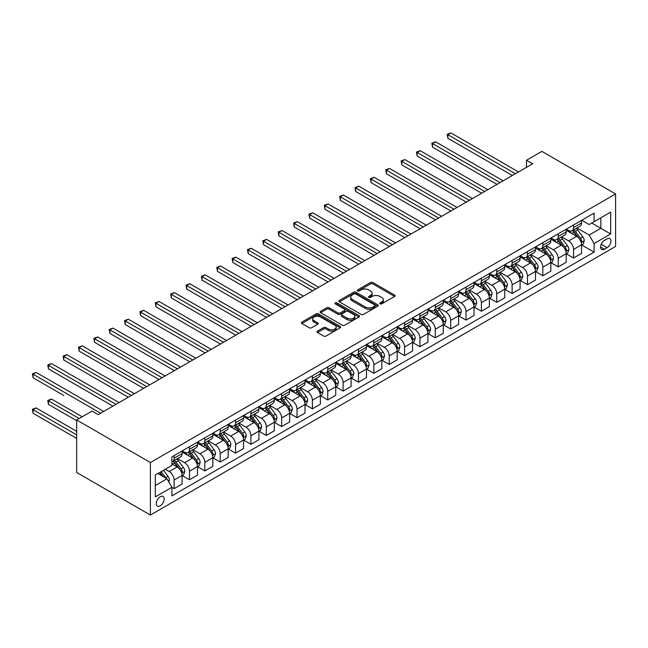 <?xml version="1.0" encoding="UTF-8"?>
<svg xmlns="http://www.w3.org/2000/svg" width="648" height="648" viewBox="0 0 648 648"><rect width="100%" height="100%" fill="white"/><g stroke="black" fill="none" stroke-linecap="round" stroke-linejoin="round"><path stroke-width="0.97" d="M380.084 303.847A1.191 0.689 0 0 0 381.769 303.847L394.591 296.452A1.709 0.988 0 0 0 395.086 295.755A1.709 0.988 0 0 0 394.591 295.059L372.875 282.52A1.709 0.988 0 0 0 370.462 282.52L357.639 289.915A1.191 0.689 0 0 0 357.291 290.409A1.191 0.689 0 0 0 357.639 290.895A1.191 0.689 0 0 0 359.332 290.895L360.993 289.94A5.459 3.151 0 0 1 368.712 289.94L370.518 290.984A5.459 3.151 0 0 1 372.122 293.212A5.459 3.151 0 0 1 370.518 295.439L368.858 296.395A1.191 0.689 0 0 0 368.51 296.881A1.191 0.689 0 0 0 368.858 297.375A1.191 0.689 0 0 0 370.551 297.375L372.211 296.411A5.459 3.151 0 0 1 379.931 296.411L381.737 297.456A5.459 3.151 0 0 1 383.341 299.692A5.459 3.151 0 0 1 381.737 301.919L380.084 302.875A1.191 0.689 0 0 0 379.728 303.361A1.191 0.689 0 0 0 380.084 303.847L380.084 302.875M160.226 505.821A5.565 3.208 120 0 0 163.855 500.92A5.565 3.208 120 0 0 163.004 496.457A5.565 3.208 120 0 0 160.226 496.733A5.565 3.208 120 0 0 156.589 501.641A5.565 3.208 120 0 0 157.44 506.096A5.565 3.208 120 0 0 160.226 505.821M317.496 331.136A1.709 0.988 0 0 0 317.002 331.833A1.709 0.988 0 0 0 317.496 332.529L323.587 336.045A1.709 0.988 0 0 0 326.001 336.045L340.241 327.831A1.709 0.988 0 0 0 340.735 327.135A1.709 0.988 0 0 0 340.241 326.438L318.524 313.899A1.709 0.988 0 0 0 316.111 313.899L301.871 322.113A1.709 0.988 0 0 0 301.377 322.809A1.709 0.988 0 0 0 301.871 323.506L309.234 327.758A1.709 0.988 0 0 0 311.648 327.758L317.739 324.243A1.709 0.988 0 0 0 318.241 323.546A1.709 0.988 0 0 0 317.739 322.85L314.086 320.744A4.56 2.633 0 0 1 312.749 318.881A4.56 2.633 0 0 1 315.568 316.443A4.56 2.633 0 0 1 320.541 317.018L334.838 325.272A4.56 2.633 0 0 1 336.174 327.135A4.56 2.633 0 0 1 333.356 329.565A4.56 2.633 0 0 1 328.382 328.998L326.001 327.621A1.709 0.988 0 0 0 323.587 327.621L317.496 331.136L317.496 332.529M615.6 193.946L541.858 151.373L526.492 160.242L532.64 163.79L98.156 414.631L92.008 411.083L76.65 419.953L150.393 462.534L615.6 193.946L615.6 246.459L150.393 515.047L150.393 462.534M361.106 314.385A1.709 0.988 0 0 0 363.52 314.385L377.76 306.164A1.709 0.988 0 0 0 378.262 305.467A1.709 0.988 0 0 0 377.76 304.771L356.044 292.232A1.709 0.988 0 0 0 353.63 292.232L339.39 300.453A1.709 0.988 0 0 0 338.896 301.15A1.709 0.988 0 0 0 339.39 301.846L361.106 314.385M335.713 304.106A1.191 0.689 0 0 1 336.92 304.276L358.976 317.01L344.76 325.215A1.709 0.988 0 0 1 342.346 325.215L320.63 312.676L320.63 311.283A1.709 0.988 0 0 0 320.136 311.98A1.709 0.988 0 0 0 320.63 312.676M320.63 311.283L326.73 307.768A1.709 0.988 0 0 1 329.135 307.768L337.948 312.854A1.709 0.988 0 0 0 340.362 312.854L344.404 310.522A1.709 0.988 0 0 0 344.898 309.825A1.709 0.988 0 0 0 344.404 309.128L335.235 303.831A1.191 0.689 0 0 1 334.878 303.345A1.191 0.689 0 0 1 335.615 302.705A1.191 0.689 0 0 1 336.92 302.859L359 315.6A1.709 0.988 0 0 1 359.494 316.297A1.709 0.988 0 0 1 359 316.994L359 315.6M607.119 238.869L604.414 240.424A5.387 3.11 120 0 0 600.899 245.171A5.387 3.11 120 0 0 601.725 249.496A5.387 3.11 120 0 0 604.414 249.229L607.119 247.666A5.387 3.11 120 0 0 610.643 242.919A5.387 3.11 120 0 0 609.817 238.602A5.387 3.11 120 0 0 607.119 238.869M581.742 220.239L589.178 224.532L594.095 221.689L594.095 213.103L171.898 456.856L171.898 465.442L155.309 475.025L155.309 496.878L171.898 487.296L171.898 495.882L594.095 252.137L594.095 243.551L589.178 235.03L576.955 227.975M594.095 221.689L610.683 212.115L610.683 233.969L594.095 243.551M76.65 419.953L76.65 472.465L150.393 515.047M526.492 160.242L526.492 167.338M591.754 223.042L600.85 228.29L600.85 217.793L610.683 212.115M589.178 235.03L600.85 228.29L610.683 233.969M155.309 485.522L166.982 478.783L157.885 473.534M171.898 487.369L174.109 488.649L174.109 480.063A6.95 4.018 -120 0 0 169.201 471.541L165.264 469.274M174.109 488.649L182.104 484.032L182.104 475.446A6.95 4.018 -120 0 0 177.188 466.933L171.898 463.879M182.291 475.624L189.475 479.779L189.475 471.193A6.95 4.018 -120 0 0 184.559 462.672L177.503 458.598M189.475 479.779L197.47 475.162L197.47 466.576A6.95 4.018 -120 0 0 192.553 458.063L182.104 452.029M197.648 466.754L204.841 470.91L204.841 462.324A6.95 4.018 -120 0 0 199.924 453.803L192.869 449.728M204.841 470.91L212.828 466.293L212.828 457.707A6.95 4.018 -120 0 0 207.911 449.194L197.47 443.159M213.014 457.885L220.207 462.032L220.207 453.446A6.95 4.018 -120 0 0 215.29 444.933L208.227 440.859M220.207 462.032L228.193 457.423L228.193 448.837A6.95 4.018 -120 0 0 223.276 440.324L212.828 434.29M228.38 449.015L235.564 453.163L235.564 444.577A6.95 4.018 -120 0 0 230.648 436.064L223.592 431.989M235.564 453.163L243.559 448.554L243.559 439.968A6.95 4.018 -120 0 0 238.642 431.455L228.193 425.42M243.737 440.146L250.93 444.293L250.93 435.707A6.95 4.018 -120 0 0 246.013 427.194L238.958 423.12M250.93 444.293L258.916 439.684L258.916 431.098A6.95 4.018 -120 0 0 254 422.585L243.559 416.551M259.103 431.276L266.296 435.424L266.296 426.838A6.95 4.018 -120 0 0 261.379 418.325L254.316 414.25M266.296 435.424L274.282 430.815L274.282 422.229A6.95 4.018 -120 0 0 269.366 413.716L258.916 407.681M274.469 422.407L281.661 426.554L281.661 417.968A6.95 4.018 -120 0 0 276.745 409.455L269.681 405.381M281.661 426.554L289.648 421.945L289.648 413.359A6.95 4.018 -120 0 0 284.731 404.838L274.282 398.812M289.834 413.537L297.019 417.685L297.019 409.099A6.95 4.018 -120 0 0 292.102 400.586L285.047 396.511M297.019 417.685L305.014 413.076L305.014 404.49A6.95 4.018 -120 0 0 300.097 395.969L289.648 389.942M305.192 404.668L312.385 408.815L312.385 400.229A6.95 4.018 -120 0 0 307.468 391.716L300.413 387.642M312.385 408.815L320.371 404.206L320.371 395.62A6.95 4.018 -120 0 0 315.454 387.099L305.014 381.073M320.558 395.798L327.75 399.946L327.75 391.36A6.95 4.018 -120 0 0 322.834 382.846L315.77 378.772M327.75 399.946L335.737 395.337L335.737 386.751A6.95 4.018 -120 0 0 330.82 378.23L320.371 372.203M335.923 386.921L343.116 391.076L343.116 382.49A6.95 4.018 -120 0 0 338.199 373.977L331.136 369.895M343.116 391.076L351.103 386.467L351.103 377.873A6.95 4.018 -120 0 0 346.186 369.36L335.737 363.334M351.289 378.051L358.474 382.207L358.474 373.621A6.95 4.018 -120 0 0 353.557 365.108L346.502 361.025M358.474 382.207L366.468 377.59L366.468 369.004A6.95 4.018 -120 0 0 361.552 360.491L351.103 354.456M366.647 369.182L373.839 373.337L373.839 364.751A6.95 4.018 -120 0 0 368.923 356.23L361.868 352.156M373.839 373.337L381.826 368.72L381.826 360.134A6.95 4.018 -120 0 0 376.909 351.621L366.468 345.587M382.012 360.312L389.205 364.468L389.205 355.882A6.95 4.018 -120 0 0 384.288 347.36L377.225 343.286M389.205 364.468L397.192 359.851L397.192 351.265A6.95 4.018 -120 0 0 392.275 342.752L381.826 336.717M397.378 351.443L404.563 355.598L404.563 347.012A6.95 4.018 -120 0 0 399.654 338.491L392.591 334.417M404.563 355.598L412.557 350.981L412.557 342.395A6.95 4.018 -120 0 0 407.641 333.882L397.192 327.848M412.744 342.573L419.928 346.729L419.928 338.143A6.95 4.018 -120 0 0 415.012 329.621L407.957 325.547M419.928 346.729L427.923 342.112L427.923 333.526A6.95 4.018 -120 0 0 423.006 325.013L412.557 318.978M428.101 333.704L435.294 337.859L435.294 329.265A6.95 4.018 -120 0 0 430.377 320.752L423.322 316.678M435.294 337.859L443.281 333.242L443.281 324.656A6.95 4.018 -120 0 0 438.364 316.143L427.923 310.109M443.467 324.834L450.66 328.981L450.66 320.396A6.95 4.018 -120 0 0 445.743 311.882L438.68 307.808M450.66 328.981L458.646 324.373L458.646 315.787A6.95 4.018 -120 0 0 453.73 307.274L443.281 301.239M458.833 315.965L466.017 320.112L466.017 311.526A6.95 4.018 -120 0 0 461.101 303.013L454.046 298.939M466.017 320.112L474.012 315.503L474.012 306.917A6.95 4.018 -120 0 0 469.095 298.404L458.646 292.37M474.19 307.095L481.383 311.243L481.383 302.656A6.95 4.018 -120 0 0 476.466 294.143L469.411 290.069M481.383 311.243L489.37 306.634L489.37 298.048A6.95 4.018 -120 0 0 484.453 289.535L474.012 283.5M489.556 298.226L496.749 302.373L496.749 293.787A6.95 4.018 -120 0 0 491.832 285.274L484.769 281.2M496.749 302.373L504.735 297.764L504.735 289.178A6.95 4.018 -120 0 0 499.819 280.657L489.37 274.631M504.922 289.356L512.114 293.504L512.114 284.918A6.95 4.018 -120 0 0 507.198 276.404L500.135 272.33M512.114 293.504L520.101 288.895L520.101 280.309A6.95 4.018 -120 0 0 515.184 271.787L504.735 265.761M520.287 280.487L527.472 284.634L527.472 276.048A6.95 4.018 -120 0 0 522.555 267.535L515.5 263.461M527.472 284.634L535.467 280.025L535.467 271.439A6.95 4.018 -120 0 0 530.55 262.918L520.101 256.892M535.645 271.617L542.838 275.764L542.838 267.179A6.95 4.018 -120 0 0 537.921 258.665L530.866 254.591M542.838 275.764L550.824 271.156L550.824 262.57A6.95 4.018 -120 0 0 545.908 254.048L535.467 248.022M551.011 262.74L558.203 266.895L558.203 258.309A6.95 4.018 -120 0 0 553.287 249.796L546.224 245.722M558.203 266.895L566.19 262.286L566.19 253.692A6.95 4.018 -120 0 0 561.273 245.179L550.824 239.153M566.376 253.87L573.569 258.026L573.569 249.44A6.95 4.018 -120 0 0 568.652 240.926L561.589 236.844M573.569 258.026L581.556 253.409L581.556 244.823A6.95 4.018 -120 0 0 576.639 236.309L566.19 230.283M566.376 229.109L568.652 230.421A6.95 4.018 -120 0 0 572.127 230.769A6.95 4.018 -120 0 0 573.569 227.586L573.569 224.953M551.011 237.978L553.287 239.29A6.95 4.018 -120 0 0 556.762 239.639A6.95 4.018 -120 0 0 558.203 236.455L558.203 233.823M535.645 246.848L537.921 248.16A6.95 4.018 -120 0 0 541.396 248.508A6.95 4.018 -120 0 0 542.838 245.325L542.838 242.7M520.287 255.717L522.555 257.029A6.95 4.018 -120 0 0 526.038 257.377A6.95 4.018 -120 0 0 527.472 254.194L527.472 251.57M504.922 264.587L507.198 265.899A6.95 4.018 -120 0 0 510.673 266.247A6.95 4.018 -120 0 0 512.114 263.064L512.114 260.439M489.556 273.456L491.832 274.768A6.95 4.018 -120 0 0 495.307 275.116A6.95 4.018 -120 0 0 496.749 271.933L496.749 269.309M474.19 282.326L476.466 283.638A6.95 4.018 -120 0 0 479.941 283.986A6.95 4.018 -120 0 0 481.383 280.803L481.383 278.178M458.833 291.195L461.101 292.507A6.95 4.018 -120 0 0 464.584 292.856A6.95 4.018 -120 0 0 466.017 289.672L466.017 287.048M443.467 300.065L445.743 301.385A6.95 4.018 -120 0 0 449.218 301.725A6.95 4.018 -120 0 0 450.66 298.542L450.66 295.917M428.101 308.942L430.377 310.254A6.95 4.018 -120 0 0 433.852 310.595A6.95 4.018 -120 0 0 435.294 307.411L435.294 304.787M412.744 317.812L415.012 319.124A6.95 4.018 -120 0 0 418.487 319.464A6.95 4.018 -120 0 0 419.928 316.281L419.928 313.656M397.378 326.681L399.654 327.993A6.95 4.018 -120 0 0 403.129 328.334A6.95 4.018 -120 0 0 404.563 325.15L404.563 322.526M382.012 335.551L384.288 336.863A6.95 4.018 -120 0 0 387.763 337.203A6.95 4.018 -120 0 0 389.205 334.02L389.205 331.395M366.647 344.42L368.923 345.732A6.95 4.018 -120 0 0 372.398 346.073A6.95 4.018 -120 0 0 373.839 342.889L373.839 340.265M351.289 353.29L353.557 354.602A6.95 4.018 -120 0 0 357.032 354.942A6.95 4.018 -120 0 0 358.474 351.767L358.474 349.134M335.923 362.159L338.199 363.471A6.95 4.018 -120 0 0 341.674 363.82A6.95 4.018 -120 0 0 343.116 360.636L343.116 358.004M320.558 371.029L322.834 372.341A6.95 4.018 -120 0 0 326.309 372.689A6.95 4.018 -120 0 0 327.75 369.506L327.75 366.881M305.192 379.898L307.468 381.21A6.95 4.018 -120 0 0 310.943 381.559A6.95 4.018 -120 0 0 312.385 378.375L312.385 375.751M289.834 388.768L292.102 390.08A6.95 4.018 -120 0 0 295.585 390.428A6.95 4.018 -120 0 0 297.019 387.245L297.019 384.62M274.469 397.637L276.745 398.949A6.95 4.018 -120 0 0 280.219 399.298A6.95 4.018 -120 0 0 281.661 396.114L281.661 393.49M259.103 406.507L261.379 407.819A6.95 4.018 -120 0 0 264.854 408.167A6.95 4.018 -120 0 0 266.296 404.984L266.296 402.359M243.737 415.376L246.013 416.688A6.95 4.018 -120 0 0 249.488 417.037A6.95 4.018 -120 0 0 250.93 413.853L250.93 411.229M228.38 424.246L230.648 425.566A6.95 4.018 -120 0 0 234.131 425.906A6.95 4.018 -120 0 0 235.564 422.723L235.564 420.098M213.014 433.123L215.29 434.435A6.95 4.018 -120 0 0 218.765 434.776A6.95 4.018 -120 0 0 220.207 431.592L220.207 428.968M197.648 441.993L199.924 443.305A6.95 4.018 -120 0 0 203.399 443.645A6.95 4.018 -120 0 0 204.841 440.462L204.841 437.837M182.291 450.862L184.559 452.174A6.95 4.018 -120 0 0 188.033 452.515A6.95 4.018 -120 0 0 189.475 449.331L189.475 446.707M581.742 245.001L594.095 252.137M572.127 230.769L580.114 226.152A6.95 4.018 -120 0 0 581.556 222.969L581.556 220.344M556.762 239.639L564.748 235.022A6.95 4.018 -120 0 0 566.19 231.838L566.19 229.214M541.396 248.508L549.391 243.891A6.95 4.018 -120 0 0 550.824 240.708L550.824 238.083M526.038 257.377L534.025 252.761A6.95 4.018 -120 0 0 535.467 249.577L535.467 246.953M510.673 266.247L518.659 261.63A6.95 4.018 -120 0 0 520.101 258.447L520.101 255.822M495.307 275.116L503.294 270.5A6.95 4.018 -120 0 0 504.735 267.316L504.735 264.692M479.941 283.986L487.936 279.369A6.95 4.018 -120 0 0 489.37 276.194L489.37 273.561M464.584 292.856L472.57 288.247A6.95 4.018 -120 0 0 474.012 285.063L474.012 282.431M449.218 301.725L457.205 297.116A6.95 4.018 -120 0 0 458.646 293.933L458.646 291.308M433.852 310.595L441.839 305.986A6.95 4.018 -120 0 0 443.281 302.802L443.281 300.178M418.487 319.464L426.481 314.855A6.95 4.018 -120 0 0 427.923 311.672L427.923 309.047M403.129 328.334L411.116 323.725A6.95 4.018 -120 0 0 412.557 320.541L412.557 317.917M387.763 337.203L395.75 332.594A6.95 4.018 -120 0 0 397.192 329.411L397.192 326.786M372.398 346.073L380.392 341.464A6.95 4.018 -120 0 0 381.826 338.28L381.826 335.656M357.032 354.942L365.026 350.333A6.95 4.018 -120 0 0 366.468 347.15L366.468 344.525M341.674 363.82L349.661 359.203A6.95 4.018 -120 0 0 351.103 356.019L351.103 353.395M326.309 372.689L334.295 368.072A6.95 4.018 -120 0 0 335.737 364.889L335.737 362.264M310.943 381.559L318.938 376.942A6.95 4.018 -120 0 0 320.371 373.758L320.371 371.134M295.585 390.428L303.572 385.811A6.95 4.018 -120 0 0 305.014 382.628L305.014 380.003M280.219 399.298L288.206 394.681A6.95 4.018 -120 0 0 289.648 391.497L289.648 388.873M264.854 408.167L272.84 403.55A6.95 4.018 -120 0 0 274.282 400.375L274.282 397.742M249.488 417.037L257.483 412.428A6.95 4.018 -120 0 0 258.916 409.244L258.916 406.612M234.131 425.906L242.117 421.297A6.95 4.018 -120 0 0 243.559 418.114L243.559 415.49M218.765 434.776L226.751 430.167A6.95 4.018 -120 0 0 228.193 426.983L228.193 424.359M203.399 443.645L211.386 439.036A6.95 4.018 -120 0 0 212.828 435.853L212.828 433.229M188.033 452.515L196.028 447.906A6.95 4.018 -120 0 0 197.47 444.722L197.47 442.098M171.898 461.668A6.95 4.018 -120 0 0 172.676 461.384L180.662 456.775A6.95 4.018 -120 0 0 182.104 453.592L182.104 450.968M172.676 461.384A6.95 4.018 -120 0 0 174.109 458.201L174.109 455.576M166.982 478.783L171.898 487.296M380.554 304.017L381.737 303.337A5.459 3.151 0 0 0 383.341 301.109L383.341 299.692M372.122 293.212L372.122 294.629A5.459 3.151 0 0 1 370.518 296.857L369.336 297.537M394.567 296.46L372.875 283.937A1.709 0.988 0 0 0 370.462 283.937L358.117 291.065M377.76 304.771L377.76 306.164L356.044 293.657A1.709 0.988 0 0 0 353.63 293.657L339.414 301.863M374.738 305.953A1.191 0.689 0 0 0 375.095 305.467A1.191 0.689 0 0 0 374.738 304.981L355.679 293.973A1.191 0.689 0 0 0 353.994 293.973L352.245 294.986A5.459 3.151 0 0 0 350.641 297.213A5.459 3.151 0 0 0 352.245 299.441L365.269 306.966A5.459 3.151 0 0 0 372.997 306.966L374.738 305.953L374.738 307.379A1.191 0.689 0 0 0 375.095 306.885L375.095 305.467M350.641 297.213L350.641 298.631A5.459 3.151 0 0 0 352.245 300.866L352.245 299.441M374.738 307.379L372.997 308.383A5.459 3.151 0 0 1 365.269 308.383L352.245 300.866M320.655 312.692L326.73 309.185L326.73 307.768M344.898 309.825L344.898 311.243A1.709 0.988 0 0 1 344.404 311.939L340.362 314.272A1.709 0.988 0 0 1 337.948 314.272L329.135 309.185A1.709 0.988 0 0 0 326.73 309.185M347.085 318.127A4.56 2.633 0 0 0 352.058 318.703A4.56 2.633 0 0 0 354.877 316.264A4.56 2.633 0 0 0 353.541 314.401L348.502 311.494A1.709 0.988 0 0 0 346.089 311.494L342.047 313.826A1.709 0.988 0 0 0 341.545 314.523A1.709 0.988 0 0 0 342.047 315.22L347.085 318.127L347.085 319.545A4.56 2.633 0 0 0 352.058 320.12A4.56 2.633 0 0 0 354.877 317.682L354.877 316.264M341.545 314.523L341.545 315.941A1.709 0.988 0 0 0 342.047 316.637L342.047 315.22M347.085 319.545L342.047 316.637M336.174 327.135L336.174 328.552A4.56 2.633 0 0 1 333.356 330.982A4.56 2.633 0 0 1 328.382 330.415L326.001 329.038A1.709 0.988 0 0 0 323.587 329.038L317.52 332.546M312.749 318.881L312.749 320.298A4.56 2.633 0 0 0 314.086 322.161L314.086 320.744M317.739 322.85L317.739 324.243L314.086 322.161M340.216 327.839L318.524 315.317A1.709 0.988 0 0 0 316.111 315.317L301.895 323.522L301.871 322.113M581.556 245.106L583.03 244.256L584.261 240.708A4.609 2.657 -120 0 0 582.787 236.787L577.765 230.081A13.3 7.679 -120 0 0 576.315 228.347M571.317 233.239A13.3 7.679 -120 0 0 568.596 230.388M581.135 242.287L581.774 240.91A4.609 2.657 -120 0 0 580.454 238.132L575.432 231.433A13.3 7.679 -120 0 0 573.982 229.692M572.743 230.413A11.04 6.375 60 0 1 574.557 232.47L578.802 238.14M447.89 173.761L481.626 193.234L417.166 156.022L417.166 152.474L420.236 150.701L487.774 189.686M572.508 230.542A13.3 7.679 60 0 1 573.958 232.284L577.295 236.739M515.427 173.721L447.89 134.727L450.968 132.953L518.505 171.947M512.357 175.495L447.89 138.275L447.89 134.727L447.217 134.339L450.968 132.953M447.89 138.275L447.217 134.339M566.19 253.984L567.664 253.125L568.895 249.577A4.609 2.657 -120 0 0 567.421 245.657L562.399 238.95A13.3 7.679 -120 0 0 560.949 237.217M555.96 242.109A13.3 7.679 -120 0 0 553.238 239.258M565.769 251.157L566.409 249.78A4.609 2.657 -120 0 0 565.088 247.01L560.066 240.303A13.3 7.679 -120 0 0 558.616 238.561M557.377 239.282A11.04 6.375 60 0 1 559.192 241.34L563.444 247.01M432.532 182.631L466.268 202.111L401.801 164.892L401.801 161.344L404.87 159.57L472.408 198.555M557.142 239.42A13.3 7.679 60 0 1 558.592 241.153L561.929 245.608M550.824 262.853L552.299 261.995L553.53 258.447A4.609 2.657 -120 0 0 552.064 254.526L547.042 247.828A13.3 7.679 -120 0 0 545.592 246.086M540.594 250.979A13.3 7.679 -120 0 0 537.872 248.135M550.411 260.026L551.043 258.649A4.609 2.657 -120 0 0 549.723 255.879L544.701 249.172A13.3 7.679 -120 0 0 543.251 247.431M542.012 248.152A11.04 6.375 60 0 1 543.826 250.209L548.078 255.879M417.166 191.5L450.903 210.981L386.435 173.761L386.435 170.213L389.513 168.44L457.051 207.433M541.777 248.289A13.3 7.679 60 0 1 543.226 250.023L546.564 254.478M535.467 271.723L536.941 270.872L538.164 267.316A4.609 2.657 -120 0 0 536.698 263.396L531.676 256.697A13.3 7.679 -120 0 0 530.226 254.956M525.228 259.848A13.3 7.679 -120 0 0 522.507 257.005M535.045 268.896L535.677 267.519A4.609 2.657 -120 0 0 534.365 264.749L529.343 258.042A13.3 7.679 -120 0 0 527.885 256.308M526.654 257.021A11.04 6.375 60 0 1 528.46 259.079L532.713 264.749M401.801 200.37L435.537 219.85L371.077 182.631L371.077 179.083L374.147 177.309L441.685 216.302M526.411 257.159A13.3 7.679 60 0 1 527.869 258.892L531.206 263.347M500.07 182.59L432.532 143.597L435.602 141.823L503.14 180.816M496.992 184.364L432.532 147.145L432.532 143.597L431.851 143.208L435.602 141.823M432.532 147.145L431.851 143.208M484.704 191.46L416.486 152.078L420.236 150.701M417.166 156.022L416.486 152.078M469.338 200.337L401.128 160.947L404.87 159.57M401.801 164.892L401.128 160.947M520.101 280.592L521.575 279.742L522.806 276.194A4.609 2.657 -120 0 0 521.332 272.265L516.31 265.567A13.3 7.679 -120 0 0 514.86 263.825M509.863 268.718A13.3 7.679 -120 0 0 507.141 265.874M519.68 277.765L520.32 276.388A4.609 2.657 -120 0 0 518.999 273.618L513.977 266.911A13.3 7.679 -120 0 0 512.528 265.178M511.288 265.891A11.04 6.375 60 0 1 513.103 267.948L517.347 273.626M386.435 209.239L420.171 228.72L355.712 191.5L355.712 187.952L358.781 186.179L426.319 225.172M511.053 266.028A13.3 7.679 60 0 1 512.503 267.762L515.84 272.217M453.973 209.207L385.763 169.817L389.513 168.44M386.435 173.761L385.763 169.817M504.735 289.462L506.21 288.611L507.441 285.063A4.609 2.657 -120 0 0 505.966 281.135L500.945 274.436A13.3 7.679 -120 0 0 499.495 272.695M494.505 277.587A13.3 7.679 -120 0 0 491.783 274.744M504.314 286.643L504.954 285.258A4.609 2.657 -120 0 0 503.634 282.488L498.612 275.781A13.3 7.679 -120 0 0 497.162 274.047M495.923 274.76A11.04 6.375 60 0 1 497.737 276.817L501.989 282.496M371.077 218.109L404.814 237.589L340.346 200.37L340.346 196.822L343.416 195.048L410.962 234.041M495.688 274.898A13.3 7.679 60 0 1 497.138 276.631L500.475 281.094M489.37 298.331L490.852 297.481L492.075 293.933A4.609 2.657 -120 0 0 490.609 290.004L485.587 283.306A13.3 7.679 -120 0 0 484.137 281.564M479.139 286.465A13.3 7.679 -120 0 0 476.418 283.613M488.957 295.512L489.588 294.127A4.609 2.657 -120 0 0 488.268 291.357L483.246 284.65A13.3 7.679 -120 0 0 481.796 282.917M480.565 283.63A11.04 6.375 60 0 1 482.371 285.687L486.624 291.365M355.712 226.978L389.448 246.459L324.98 209.239L324.98 205.691L328.058 203.918L395.596 242.911M480.322 283.767A13.3 7.679 60 0 1 481.772 285.501L485.117 289.964M474.012 307.201L475.486 306.35L476.709 302.802A4.609 2.657 -120 0 0 475.243 298.882L470.221 292.175A13.3 7.679 -120 0 0 468.771 290.434M463.774 295.334A13.3 7.679 -120 0 0 461.052 292.483M473.591 304.382L474.223 302.997A4.609 2.657 -120 0 0 472.91 300.226L467.888 293.52A13.3 7.679 -120 0 0 466.439 291.786M465.199 292.499A11.04 6.375 60 0 1 467.005 294.557L471.258 300.235M340.346 235.848L374.082 255.328L309.623 218.109L309.623 214.561L312.692 212.787L380.23 251.78M464.956 292.637A13.3 7.679 60 0 1 466.414 294.37L469.751 298.833M458.646 316.07L460.12 315.22L461.352 311.672A4.609 2.657 -120 0 0 459.878 307.751L454.856 301.045A13.3 7.679 -120 0 0 453.406 299.303M448.416 304.204A13.3 7.679 -120 0 0 445.686 301.352M458.225 313.251L458.865 311.866A4.609 2.657 -120 0 0 457.545 309.096L452.523 302.389A13.3 7.679 -120 0 0 451.073 300.656M449.834 301.369A11.04 6.375 60 0 1 451.648 303.426L455.892 309.104M324.98 244.717L358.725 264.198L294.257 226.978L294.257 223.43L297.327 221.656L364.865 260.65M449.599 301.506A13.3 7.679 60 0 1 451.049 303.248L454.386 307.703M443.281 324.94L444.755 324.089L445.986 320.541A4.609 2.657 -120 0 0 444.52 316.621L439.498 309.914A13.3 7.679 -120 0 0 438.04 308.181M433.05 313.073A13.3 7.679 -120 0 0 430.329 310.222M442.859 322.121L443.499 320.736A4.609 2.657 -120 0 0 442.179 317.966L437.157 311.259A13.3 7.679 -120 0 0 435.707 309.525M434.468 310.238A11.04 6.375 60 0 1 436.282 312.296L440.535 317.974M309.623 253.587L343.359 273.067L278.891 235.848L278.891 232.3L281.969 230.526L349.507 269.519M434.233 310.376A13.3 7.679 60 0 1 435.683 312.117L439.02 316.572M438.615 218.076L370.397 178.694L374.147 177.309M371.077 182.631L370.397 178.694M423.249 226.946L355.031 187.564L358.781 186.179M355.712 191.5L355.031 187.564M407.884 235.815L339.674 196.433L343.416 195.048M340.346 200.37L339.674 196.433M392.518 244.685L324.308 205.303L328.058 203.918M324.98 209.239L324.308 205.303M377.16 253.554L308.942 214.172L312.692 212.787M309.623 218.109L308.942 214.172M427.923 333.809L429.397 332.959L430.62 329.411A4.609 2.657 -120 0 0 429.154 325.49L424.132 318.784A13.3 7.679 -120 0 0 422.682 317.05M417.685 321.943A13.3 7.679 -120 0 0 414.963 319.091M427.502 330.99L428.134 329.605A4.609 2.657 -120 0 0 426.813 326.835L421.791 320.136A13.3 7.679 -120 0 0 420.341 318.395M419.11 319.108A11.04 6.375 60 0 1 420.916 321.173L425.169 326.843M294.257 262.456L327.993 281.937L263.525 244.717L263.525 241.169L266.603 239.396L334.141 278.389M418.867 319.245A13.3 7.679 60 0 1 420.317 320.987L423.662 325.442M361.795 262.424L293.576 223.042L297.327 221.656M294.257 226.978L293.576 223.042M412.557 342.679L414.031 341.828L415.263 338.28A4.609 2.657 -120 0 0 413.789 334.36L408.767 327.653A13.3 7.679 -120 0 0 407.317 325.92M402.319 330.812A13.3 7.679 -120 0 0 399.597 327.961M412.136 339.86L412.776 338.475A4.609 2.657 -120 0 0 411.456 335.704L406.434 329.006A13.3 7.679 -120 0 0 404.984 327.264M403.745 327.977A11.04 6.375 60 0 1 405.559 330.043L409.803 335.713M278.891 271.334L312.628 290.806L248.168 253.587L248.168 250.039L251.238 248.265L318.776 287.258M403.51 328.115A13.3 7.679 60 0 1 404.959 329.856L408.297 334.311M346.429 271.293L278.219 231.911L281.969 230.526M278.891 235.848L278.219 231.911M397.192 351.548L398.666 350.698L399.897 347.15A4.609 2.657 -120 0 0 398.423 343.229L393.401 336.523A13.3 7.679 -120 0 0 391.951 334.789M386.961 339.682A13.3 7.679 -120 0 0 384.24 336.83M396.77 348.729L397.41 347.344A4.609 2.657 -120 0 0 396.09 344.574L391.068 337.875A13.3 7.679 -120 0 0 389.618 336.134M388.379 336.847A11.04 6.375 60 0 1 390.193 338.912L394.438 344.582M263.525 280.203L297.27 299.676L232.802 262.456L232.802 258.908L235.872 257.135L303.41 296.128M388.144 336.984A13.3 7.679 60 0 1 389.594 338.726L392.931 343.181M331.063 280.163L262.853 240.781L266.603 239.396M263.525 244.717L262.853 240.781M381.826 360.418L383.3 359.567L384.531 356.019A4.609 2.657 -120 0 0 383.065 352.099L378.043 345.392A13.3 7.679 -120 0 0 376.585 343.659M371.596 348.551A13.3 7.679 -120 0 0 368.874 345.7M381.405 357.599L382.045 356.214A4.609 2.657 -120 0 0 380.724 353.444L375.702 346.745A13.3 7.679 -120 0 0 374.252 345.003M373.013 345.716A11.04 6.375 60 0 1 374.828 347.782L379.08 353.452M248.168 289.073L281.904 308.545L217.436 271.326L217.436 267.778L220.514 266.004L288.052 304.997M372.778 345.854A13.3 7.679 60 0 1 374.228 347.595L377.565 352.05M315.706 289.032L247.487 249.65L251.238 248.265M248.168 253.587L247.487 249.65M366.468 369.287L367.943 368.437L369.166 364.889A4.609 2.657 -120 0 0 367.7 360.968L362.678 354.262A13.3 7.679 -120 0 0 361.228 352.528M356.23 357.421A13.3 7.679 -120 0 0 353.508 354.569M366.047 366.468L366.679 365.083A4.609 2.657 -120 0 0 365.367 362.313L360.345 355.614A13.3 7.679 -120 0 0 358.887 353.873M357.656 354.594A11.04 6.375 60 0 1 359.462 356.651L363.714 362.321M232.802 297.942L266.539 317.415L202.079 280.203L202.079 276.647L205.149 274.874L272.687 313.867M357.413 354.723A13.3 7.679 60 0 1 358.862 356.465L362.208 360.92M300.34 297.902L232.13 258.52L235.872 257.135M232.802 262.456L232.13 258.52M351.103 378.165L352.577 377.306L353.808 373.758A4.609 2.657 -120 0 0 352.334 369.838L347.312 363.131A13.3 7.679 -120 0 0 345.862 361.398M340.864 366.29A13.3 7.679 -120 0 0 338.143 363.439M350.681 375.338L351.321 373.961A4.609 2.657 -120 0 0 350.001 371.191L344.979 364.484A13.3 7.679 -120 0 0 343.529 362.742M342.29 363.463A11.04 6.375 60 0 1 344.104 365.521L348.349 371.191M217.436 306.812L251.173 326.292M342.055 363.601A13.3 7.679 60 0 1 343.505 365.334L346.842 369.789M284.974 306.771L216.764 267.389L220.514 266.004M217.436 271.326L216.764 267.389M335.737 387.034L337.211 386.176L338.442 382.628A4.609 2.657 -120 0 0 336.968 378.707L331.946 372.009A13.3 7.679 -120 0 0 330.496 370.267M325.507 375.16A13.3 7.679 -120 0 0 322.785 372.308M335.316 384.207L335.956 382.83A4.609 2.657 -120 0 0 334.635 380.06L329.613 373.353A13.3 7.679 -120 0 0 328.163 371.612M326.924 372.333A11.04 6.375 60 0 1 328.739 374.39L332.991 380.06M202.079 315.681L235.815 335.162L171.347 297.942L171.347 294.394L174.417 292.621L241.955 331.614M326.689 372.47A13.3 7.679 60 0 1 328.139 374.204L331.476 378.659M320.371 395.904L321.845 395.053L323.077 391.497A4.609 2.657 -120 0 0 321.611 387.577L316.589 380.878A13.3 7.679 -120 0 0 315.139 379.137M310.141 384.029A13.3 7.679 -120 0 0 307.419 381.186M319.958 393.077L320.59 391.7A4.609 2.657 -120 0 0 319.27 388.93L314.248 382.223A13.3 7.679 -120 0 0 312.798 380.489M311.558 381.202A11.04 6.375 60 0 1 313.373 383.26L317.625 388.93M186.713 324.551L220.45 344.031L155.982 306.812L155.982 303.264L159.06 301.49L226.598 340.484M311.324 381.34A13.3 7.679 60 0 1 312.773 383.073L316.111 387.528M305.014 404.773L306.488 403.923L307.711 400.375A4.609 2.657 -120 0 0 306.245 396.446L301.223 389.748A13.3 7.679 -120 0 0 299.773 388.006M294.775 392.899A13.3 7.679 -120 0 0 292.054 390.056M304.592 401.946L305.224 400.569A4.609 2.657 -120 0 0 303.912 397.799L298.89 391.092A13.3 7.679 -120 0 0 297.432 389.359M296.201 390.072A11.04 6.375 60 0 1 298.007 392.129L302.26 397.799M171.347 333.42L205.084 352.901L140.624 315.681L140.624 312.134L143.694 310.36L211.232 349.353M295.958 390.209A13.3 7.679 60 0 1 297.416 391.943L300.753 396.398M289.648 413.643L291.122 412.792L292.353 409.244A4.609 2.657 -120 0 0 290.879 405.316L285.857 398.617A13.3 7.679 -120 0 0 284.407 396.876M279.41 401.768A13.3 7.679 -120 0 0 276.688 398.925M289.227 410.816L289.867 409.439A4.609 2.657 -120 0 0 288.546 406.669L283.524 399.962A13.3 7.679 -120 0 0 282.074 398.228M280.835 398.941A11.04 6.375 60 0 1 282.649 400.999L286.894 406.677M155.982 342.29L189.718 361.77M280.6 399.079A13.3 7.679 60 0 1 282.05 400.812L285.387 405.275M274.282 422.512L275.756 421.662L276.988 418.114A4.609 2.657 -120 0 0 275.513 414.185L270.491 407.487A13.3 7.679 -120 0 0 269.041 405.745M264.052 410.646A13.3 7.679 -120 0 0 261.33 407.795M273.861 419.693L274.501 418.308A4.609 2.657 -120 0 0 273.181 415.538L268.159 408.831A13.3 7.679 -120 0 0 266.709 407.098M265.469 407.811A11.04 6.375 60 0 1 267.284 409.868L271.536 415.546M140.624 351.159L174.361 370.64L109.893 333.42L109.893 329.873L112.963 328.099L180.5 367.092M265.235 407.948A13.3 7.679 60 0 1 266.684 409.682L270.022 414.145M258.916 431.382L260.399 430.531L261.622 426.983A4.609 2.657 -120 0 0 260.156 423.055L255.134 416.356A13.3 7.679 -120 0 0 253.684 414.615M248.686 419.515A13.3 7.679 -120 0 0 245.965 416.664M258.503 428.563L259.135 427.178A4.609 2.657 -120 0 0 257.815 424.408L252.793 417.701A13.3 7.679 -120 0 0 251.343 415.967M250.112 416.68A11.04 6.375 60 0 1 251.918 418.738L256.171 424.416M125.258 360.029L158.995 379.509L94.527 342.29L94.527 338.742L97.605 336.968L165.143 375.962M249.869 416.818A13.3 7.679 60 0 1 251.319 418.551L254.664 423.014M243.559 440.251L245.033 439.401L246.256 435.853A4.609 2.657 -120 0 0 244.79 431.933L239.768 425.226A13.3 7.679 -120 0 0 238.318 423.484M233.321 428.385A13.3 7.679 -120 0 0 230.599 425.534M243.138 437.432L243.769 436.047A4.609 2.657 -120 0 0 242.457 433.277L237.435 426.57A13.3 7.679 -120 0 0 235.985 424.837M234.746 425.55A11.04 6.375 60 0 1 236.552 427.607L240.805 433.285M109.893 368.898L143.629 388.379L79.169 351.159L79.169 347.611L82.239 345.838L149.777 384.831M234.503 425.687A13.3 7.679 60 0 1 235.961 427.429L239.298 431.884M228.193 449.121L229.667 448.27L230.899 444.722A4.609 2.657 -120 0 0 229.424 440.802L224.402 434.095A13.3 7.679 -120 0 0 222.953 432.354M217.963 437.254A13.3 7.679 -120 0 0 215.233 434.403M227.772 446.302L228.412 444.917A4.609 2.657 -120 0 0 227.092 442.147L222.07 435.44A13.3 7.679 -120 0 0 220.62 433.706M219.38 434.419A11.04 6.375 60 0 1 221.195 436.477L225.439 442.155M94.527 377.768L128.272 397.248L63.804 360.029L63.804 356.481L66.874 354.707L134.411 393.701M219.146 434.557A13.3 7.679 60 0 1 220.595 436.298L223.933 440.753M212.828 457.99L214.302 457.14L215.533 453.592A4.609 2.657 -120 0 0 214.067 449.672L209.045 442.965A13.3 7.679 -120 0 0 207.587 441.231M202.597 446.124A13.3 7.679 -120 0 0 199.876 443.273M212.406 455.171L213.046 453.786A4.609 2.657 -120 0 0 211.726 451.016L206.704 444.317A13.3 7.679 -120 0 0 205.254 442.576M204.015 443.289A11.04 6.375 60 0 1 205.829 445.346L210.082 451.024M79.169 386.637L112.906 406.118L48.438 368.898L48.438 365.351L51.516 363.577L119.054 402.57M203.78 443.426A13.3 7.679 60 0 1 205.23 445.168L208.567 449.623M269.617 315.641L201.398 276.259L205.149 274.874M202.079 280.203L201.398 276.259M254.251 324.51L186.713 285.525L189.783 283.751L257.321 322.736M251.173 326.284L186.713 289.073L186.713 285.525L186.033 285.128L189.783 283.751M186.713 289.073L186.033 285.128M238.885 333.388L170.675 293.998L174.417 292.621M171.347 297.942L170.675 293.998M223.519 342.257L155.309 302.875L159.06 301.49M155.982 306.812L155.309 302.875M208.162 351.127L139.944 311.745L143.694 310.36M140.624 315.681L139.944 311.745M192.796 359.996L125.258 321.003L128.328 319.229L195.866 358.223M189.726 361.77L125.258 324.551L125.258 321.003L124.578 320.614L128.328 319.229M125.258 324.551L124.578 320.614M177.431 368.866L109.22 329.484L112.963 328.099M109.893 333.42L109.22 329.484M162.065 377.735L93.855 338.353L97.605 336.968M94.527 342.29L93.855 338.353M146.707 386.605L78.489 347.223L82.239 345.838M79.169 351.159L78.489 347.223M197.47 466.86L198.944 466.009L200.167 462.461A4.609 2.657 -120 0 0 198.701 458.541L193.679 451.834A13.3 7.679 -120 0 0 192.229 450.101M187.232 454.993A13.3 7.679 -120 0 0 184.51 452.142M197.049 464.041L197.681 462.656A4.609 2.657 -120 0 0 196.36 459.886L191.338 453.187A13.3 7.679 -120 0 0 189.888 451.445M188.657 452.158A11.04 6.375 60 0 1 190.463 454.224L194.716 459.894M63.804 395.507L33.072 377.768L33.072 374.22L36.15 372.446L103.688 411.44M188.414 452.296A13.3 7.679 60 0 1 189.864 454.037L193.209 458.492M131.342 395.474L63.123 356.092L66.874 354.707M63.804 360.029L63.123 356.092M182.104 475.729L183.578 474.879L184.81 471.331A4.609 2.657 -120 0 0 183.335 467.411L178.313 460.704A13.3 7.679 -120 0 0 176.864 458.97M181.683 472.91L182.323 471.525A4.609 2.657 -120 0 0 181.003 468.755L175.981 462.056A13.3 7.679 -120 0 0 174.531 460.315M173.291 461.028A11.04 6.375 60 0 1 175.106 463.093L179.35 468.763M82.175 416.761L51.516 399.055L48.438 400.837L48.438 404.384L76.65 420.665M173.057 461.165A13.3 7.679 60 0 1 174.506 462.907L177.844 467.362M48.438 404.384L47.766 400.44L79.105 418.535M47.766 400.44L51.516 399.055M115.976 404.344L47.766 364.962L51.516 363.577M48.438 368.898L47.766 364.962M168.828 481.974L169.444 480.2A4.609 2.657 -120 0 0 167.97 476.28L163.49 470.294M76.65 431.309L36.15 407.932L33.072 409.706L33.072 413.254L76.65 438.404M166.058 478.248A4.609 2.657 -120 0 0 165.637 477.625L161.158 471.647M159.999 472.311L163.223 476.612M159.683 472.497L162.413 476.142M33.072 413.254L32.4 409.309L76.65 434.857M32.4 409.309L36.15 407.932M100.61 413.213L32.4 373.831L36.15 372.446M33.072 377.768L32.4 373.831M169.201 471.541L177.188 466.933M184.559 462.672L192.553 458.063M199.924 453.803L207.911 449.194M215.29 444.933L223.276 440.324M230.648 436.064L238.642 431.455M246.013 427.194L254 422.585M261.379 418.325L269.366 413.716M276.745 409.455L284.731 404.838M292.102 400.586L300.097 395.969M307.468 391.716L315.454 387.099M322.834 382.846L330.82 378.23M338.199 373.977L346.186 369.36M353.557 365.108L361.552 360.491M368.923 356.23L376.909 351.621M384.288 347.36L392.275 342.752M399.654 338.491L407.641 333.882M415.012 329.621L423.006 325.013M430.377 320.752L438.364 316.143M445.743 311.882L453.73 307.274M461.101 303.013L469.095 298.404M476.466 294.143L484.453 289.535M491.832 285.274L499.819 280.657M507.198 276.404L515.184 271.787M522.555 267.535L530.55 262.918M537.921 258.665L545.908 254.048M553.287 249.796L561.273 245.179M568.652 240.926L576.639 236.309M573.569 227.586L581.556 222.969M573.569 249.44L581.556 244.823M558.203 258.309L566.19 253.692M558.203 236.455L566.19 231.838M542.838 267.179L550.824 262.57M542.838 245.325L550.824 240.708M527.472 276.048L535.467 271.439M527.472 254.194L535.467 249.577M512.114 284.918L520.101 280.309M512.114 263.064L520.101 258.447M496.749 293.787L504.735 289.178M496.749 271.933L504.735 267.316M481.383 302.656L489.37 298.048M481.383 280.803L489.37 276.194M466.017 311.526L474.012 306.917M466.017 289.672L474.012 285.063M450.66 320.396L458.646 315.787M450.66 298.542L458.646 293.933M435.294 329.265L443.281 324.656M435.294 307.411L443.281 302.802M419.928 338.143L427.923 333.526M419.928 316.281L427.923 311.672M404.563 347.012L412.557 342.395M404.563 325.15L412.557 320.541M389.205 355.882L397.192 351.265M389.205 334.02L397.192 329.411M373.839 364.751L381.826 360.134M373.839 342.889L381.826 338.28M358.474 373.621L366.468 369.004M358.474 351.767L366.468 347.15M343.116 382.49L351.103 377.873M343.116 360.636L351.103 356.019M327.75 391.36L335.737 386.751M327.75 369.506L335.737 364.889M312.385 400.229L320.371 395.62M312.385 378.375L320.371 373.758M297.019 409.099L305.014 404.49M297.019 387.245L305.014 382.628M281.661 417.968L289.648 413.359M281.661 396.114L289.648 391.497M266.296 426.838L274.282 422.229M266.296 404.984L274.282 400.375M250.93 435.707L258.916 431.098M250.93 413.853L258.916 409.244M235.564 444.577L243.559 439.968M235.564 422.723L243.559 418.114M220.207 453.446L228.193 448.837M220.207 431.592L228.193 426.983M204.841 462.324L212.828 457.707M204.841 440.462L212.828 435.853M189.475 471.193L197.47 466.576M189.475 449.331L197.47 444.722M174.109 480.063L182.104 475.446M174.109 458.201L182.104 453.592M601.223 244.264L607.119 247.666M600.607 247.026L604.414 249.229M381.737 303.337L381.737 301.919M368.858 297.375L368.858 296.395M370.518 296.857L370.518 295.439M357.639 290.895L357.639 289.915M370.462 283.937L370.462 282.52M372.875 283.937L372.875 282.52M394.591 296.452L394.591 295.059M339.39 301.846L339.39 300.453M353.63 293.657L353.63 292.232M356.044 293.657L356.044 292.232M365.269 308.383L365.269 306.966M372.997 308.383L372.997 306.966M329.135 309.185L329.135 307.768M337.948 314.272L337.948 312.854M340.362 314.272L340.362 312.854M344.404 311.939L344.404 310.522M336.92 304.276L336.92 302.859M323.587 329.038L323.587 327.621M326.001 329.038L326.001 327.621M328.382 330.415L328.382 328.998M316.111 315.317L316.111 313.899M318.524 315.317L318.524 313.899M340.241 327.831L340.241 326.438M581.207 242.538L584.229 240.797M575.432 231.433L577.765 230.081M571.811 233.523L573.958 232.284M580.454 238.132L582.787 236.787M580.09 239.938L581.774 240.91M565.85 251.408L568.863 249.666M560.066 240.303L562.399 238.95M556.446 242.393L558.592 241.153M565.088 247.01L567.421 245.657M564.724 248.808L566.409 249.78M550.484 260.277L553.497 258.536M544.701 249.172L547.042 247.828M541.08 251.262L543.226 250.023M549.723 255.879L552.064 254.526M549.358 257.677L551.043 258.649M535.118 269.155L538.14 267.405M529.343 258.042L531.676 256.697M525.722 260.132L527.869 258.892M534.365 264.749L536.698 263.396M534.001 266.547L535.677 267.519M519.753 278.024L522.774 276.283M513.977 266.911L516.31 265.567M510.357 269.001L512.503 267.762M518.999 273.618L521.332 272.265M518.635 275.416L520.32 276.388M504.395 286.894L507.408 285.152M498.612 275.781L500.945 274.436M494.991 277.871L497.138 276.631M503.634 282.488L505.966 281.135M503.269 284.286L504.954 285.258M489.029 295.763L492.043 294.022M483.246 284.65L485.587 283.306M479.625 286.74L481.772 285.501M488.268 291.357L490.609 290.004M487.904 293.155L489.588 294.127M473.664 304.633L476.685 302.891M467.888 293.52L470.221 292.175M464.268 295.61L466.414 294.37M472.91 300.226L475.243 298.882M472.546 302.025L474.223 302.997M458.298 313.502L461.319 311.761M452.523 302.389L454.856 301.045M448.902 304.487L451.049 303.248M457.545 309.096L459.878 307.751M457.18 310.894L458.865 311.866M442.94 322.372L445.954 320.63M437.157 311.259L439.498 309.914M433.536 313.357L435.683 312.117M442.179 317.966L444.52 316.621M441.815 319.764L443.499 320.736M427.575 331.241L430.596 329.5M421.791 320.136L424.132 318.784M418.171 322.226L420.317 320.987M426.813 326.835L429.154 325.49M426.449 328.633L428.134 329.605M412.209 340.111L415.23 338.369M406.434 329.006L408.767 327.653M402.813 331.096L404.959 329.856M411.456 335.704L413.789 334.36M411.091 337.503L412.776 338.475M396.851 348.98L399.865 347.239M391.068 337.875L393.401 336.523M387.447 339.965L389.594 338.726M396.09 344.574L398.423 343.229M395.726 346.372L397.41 347.344M381.486 357.85L384.499 356.108M375.702 346.745L378.043 345.392M372.082 348.835L374.228 347.595M380.724 353.444L383.065 352.099M380.36 355.242L382.045 356.214M366.12 366.719L369.141 364.978M360.345 355.614L362.678 354.262M356.716 357.704L358.862 356.465M365.367 362.313L367.7 360.968M365.002 364.119L366.679 365.083M350.754 375.589L353.776 373.847M344.979 364.484L347.312 363.131M341.358 366.574L343.505 365.334M350.001 371.191L352.334 369.838M349.637 372.989L351.321 373.961M335.397 384.458L338.41 382.717M329.613 373.353L331.946 372.009M325.993 375.443L328.139 374.204M334.635 380.06L336.968 378.707M334.271 381.858L335.956 382.83M320.031 393.336L323.044 391.586M314.248 382.223L316.589 380.878M310.627 384.313L312.773 383.073M319.27 388.93L321.611 387.577M318.905 390.728L320.59 391.7M304.665 402.206L307.687 400.464M298.89 391.092L301.223 389.748M295.269 393.182L297.416 391.943M303.912 397.799L306.245 396.446M303.548 399.597L305.224 400.569M289.3 411.075L292.321 409.334M283.524 399.962L285.857 398.617M279.904 402.052L282.05 400.812M288.546 406.669L290.879 405.316M288.182 408.467L289.867 409.439M273.942 419.945L276.955 418.203M268.159 408.831L270.491 407.487M264.538 410.921L266.684 409.682M273.181 415.538L275.513 414.185M272.816 417.336L274.501 418.308M258.576 428.814L261.589 427.073M252.793 417.701L255.134 416.356M249.172 419.791L251.319 418.551M257.815 424.408L260.156 423.055M257.45 426.206L259.135 427.178M243.211 437.684L246.232 435.942M237.435 426.57L239.768 425.226M233.815 428.66L235.961 427.429M242.457 433.277L244.79 431.933M242.093 435.075L243.769 436.047M227.845 446.553L230.866 444.812M222.07 435.44L224.402 434.095M218.449 437.538L220.595 436.298M227.092 442.147L229.424 440.802M226.727 443.945L228.412 444.917M212.487 455.423L215.501 453.681M206.704 444.317L209.045 442.965M203.083 446.407L205.23 445.168M211.726 451.016L214.067 449.672M211.361 452.814L213.046 453.786M197.122 464.292L200.143 462.55M191.338 453.187L193.679 451.834M187.718 455.277L189.864 454.037M196.36 459.886L198.701 458.541M195.996 461.684L197.681 462.656M181.756 473.161L184.777 471.42M175.981 462.056L178.313 460.704M172.36 464.146L174.506 462.907M181.003 468.755L183.335 467.411M180.638 470.553L182.323 471.525M168.245 480.962L169.412 480.29M165.637 477.625L167.97 476.28"/></g></svg>
